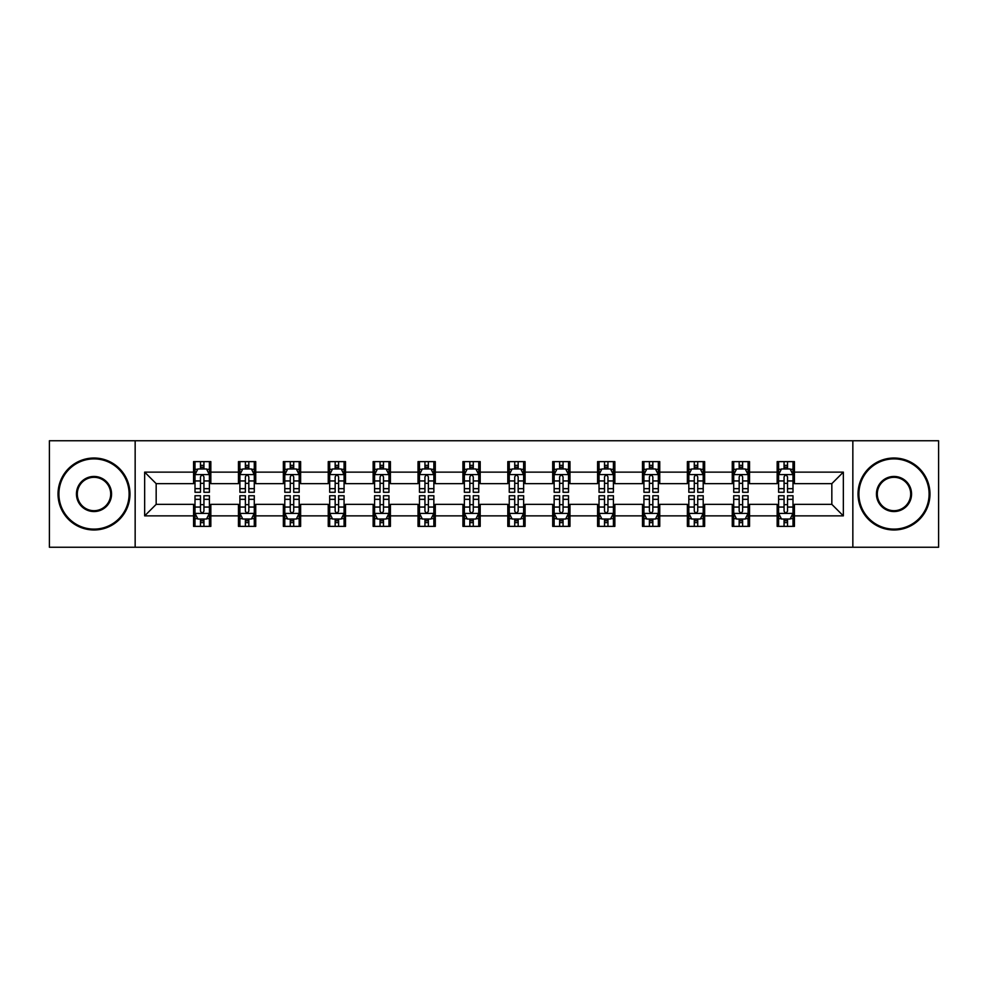<?xml version="1.0" encoding="UTF-8"?>
<svg xmlns="http://www.w3.org/2000/svg" width="988" height="988" viewBox="0 0 988 988"><rect width="100%" height="100%" fill="white"/><g stroke="black" fill="none" stroke-linecap="round" stroke-linejoin="round"><path stroke-width="1.48" d="M852.842 547.241L938.6 547.241L938.6 440.759L852.842 440.759L852.842 547.241L135.158 547.241L135.158 440.759L49.4 440.759L49.4 547.241L135.158 547.241M852.842 440.759L135.158 440.759M794.426 472.128L794.426 461.631L777.161 461.631L777.161 472.128L749.534 472.128L749.534 461.631L732.269 461.631L732.269 472.128L704.642 472.128L704.642 461.631L687.376 461.631L687.376 472.128L659.749 472.128L659.749 461.631L642.484 461.631L642.484 472.128L614.857 472.128L614.857 461.631L597.592 461.631L597.592 472.128L569.965 472.128L569.965 461.631L552.7 461.631L552.7 472.128L525.085 472.128L525.085 461.631L507.807 461.631L507.807 472.128L480.193 472.128L480.193 461.631L462.915 461.631L462.915 472.128L435.3 472.128L435.3 461.631L418.035 461.631L418.035 472.128L390.408 472.128L390.408 461.631L373.143 461.631L373.143 472.128L345.516 472.128L345.516 461.631L328.251 461.631L328.251 472.128L300.624 472.128L300.624 461.631L283.358 461.631L283.358 472.128L255.731 472.128L255.731 461.631L238.466 461.631L238.466 472.128L210.839 472.128L210.839 461.631L193.574 461.631L193.574 472.128L144.656 472.128L144.656 515.872L156.166 504.362L193.574 504.362L193.574 526.369L210.839 526.369L210.839 504.362L238.466 504.362L238.466 526.369L255.731 526.369L255.731 504.362L283.358 504.362L283.358 526.369L300.624 526.369L300.624 504.362L328.251 504.362L328.251 526.369L345.516 526.369L345.516 504.362L373.143 504.362L373.143 526.369L390.408 526.369L390.408 504.362L418.035 504.362L418.035 526.369L435.3 526.369L435.3 504.362L462.915 504.362L462.915 526.369L480.193 526.369L480.193 504.362L507.807 504.362L507.807 526.369L525.085 526.369L525.085 504.362L552.7 504.362L552.7 526.369L569.965 526.369L569.965 504.362L597.592 504.362L597.592 526.369L614.857 526.369L614.857 504.362L642.484 504.362L642.484 526.369L659.749 526.369L659.749 504.362L687.376 504.362L687.376 526.369L704.642 526.369L704.642 504.362L732.269 504.362L732.269 526.369L749.534 526.369L749.534 504.362L777.161 504.362L777.161 526.369L794.426 526.369L794.426 504.362L831.834 504.362L831.834 483.638L794.426 483.638L794.426 472.128L843.344 472.128L843.344 515.872L794.426 515.872M777.161 515.872L749.534 515.872M732.269 515.872L704.642 515.872M687.376 515.872L659.749 515.872M642.484 515.872L614.857 515.872M597.592 515.872L569.965 515.872M552.7 515.872L525.085 515.872M507.807 515.872L480.193 515.872M462.915 515.872L435.3 515.872M418.035 515.872L390.408 515.872M373.143 515.872L345.516 515.872M328.251 515.872L300.624 515.872M283.358 515.872L255.731 515.872M238.466 515.872L210.839 515.872M193.574 515.872L144.656 515.872M777.161 472.128L777.161 483.638L749.534 483.638L749.534 472.128M732.269 472.128L732.269 483.638L704.642 483.638L704.642 472.128M687.376 472.128L687.376 483.638L659.749 483.638L659.749 472.128M642.484 472.128L642.484 483.638L614.857 483.638L614.857 472.128M597.592 472.128L597.592 483.638L569.965 483.638L569.965 472.128M552.7 472.128L552.7 483.638L525.085 483.638L525.085 472.128M507.807 472.128L507.807 483.638L480.193 483.638L480.193 472.128M462.915 472.128L462.915 483.638L435.3 483.638L435.3 472.128M418.035 472.128L418.035 483.638L390.408 483.638L390.408 472.128M373.143 472.128L373.143 483.638L345.516 483.638L345.516 472.128M328.251 472.128L328.251 483.638L300.624 483.638L300.624 472.128M283.358 472.128L283.358 483.638L255.731 483.638L255.731 472.128M238.466 472.128L238.466 483.638L210.839 483.638L210.839 472.128M193.574 472.128L193.574 483.638L156.166 483.638L144.656 472.128M156.166 483.638L156.166 504.362M843.344 515.872L831.834 504.362M831.834 483.638L843.344 472.128M193.574 468.818L195.007 468.818M200.478 468.818L203.936 468.818M209.394 468.818L210.839 468.818M193.574 483.354L195.007 483.354M200.478 483.354L203.936 483.354M209.394 483.354L210.839 483.354M193.574 504.646L195.007 504.646M200.478 504.646L203.936 504.646M209.394 504.646L210.839 504.646M193.574 519.182L195.007 519.182M200.478 519.182L203.936 519.182M209.394 519.182L210.839 519.182M238.466 504.646L239.899 504.646M245.37 504.646L248.828 504.646M254.287 504.646L255.731 504.646M238.466 519.182L239.899 519.182M245.37 519.182L248.828 519.182M254.287 519.182L255.731 519.182M238.466 468.818L239.899 468.818M245.37 468.818L248.828 468.818M254.287 468.818L255.731 468.818M238.466 483.354L239.899 483.354M245.37 483.354L248.828 483.354M254.287 483.354L255.731 483.354M283.358 504.646L284.791 504.646M290.262 504.646L293.72 504.646M299.179 504.646L300.624 504.646M283.358 519.182L284.791 519.182M290.262 519.182L293.72 519.182M299.179 519.182L300.624 519.182M283.358 468.818L284.791 468.818M290.262 468.818L293.72 468.818M299.179 468.818L300.624 468.818M283.358 483.354L284.791 483.354M290.262 483.354L293.72 483.354M299.179 483.354L300.624 483.354M328.251 504.646L329.683 504.646M335.154 504.646L338.6 504.646M344.071 504.646L345.516 504.646M328.251 519.182L329.683 519.182M335.154 519.182L338.6 519.182M344.071 519.182L345.516 519.182M328.251 468.818L329.683 468.818M335.154 468.818L338.6 468.818M344.071 468.818L345.516 468.818M328.251 483.354L329.683 483.354M335.154 483.354L338.6 483.354M344.071 483.354L345.516 483.354M373.143 504.646L374.576 504.646M380.047 504.646L383.492 504.646M388.963 504.646L390.408 504.646M373.143 519.182L374.576 519.182M380.047 519.182L383.492 519.182M388.963 519.182L390.408 519.182M373.143 468.818L374.576 468.818M380.047 468.818L383.492 468.818M388.963 468.818L390.408 468.818M373.143 483.354L374.576 483.354M380.047 483.354L383.492 483.354M388.963 483.354L390.408 483.354M418.035 504.646L419.468 504.646M424.939 504.646L428.384 504.646M433.856 504.646L435.3 504.646M418.035 519.182L419.468 519.182M424.939 519.182L428.384 519.182M433.856 519.182L435.3 519.182M418.035 468.818L419.468 468.818M424.939 468.818L428.384 468.818M433.856 468.818L435.3 468.818M418.035 483.354L419.468 483.354M424.939 483.354L428.384 483.354M433.856 483.354L435.3 483.354M462.915 504.646L464.36 504.646M469.831 504.646L473.277 504.646M478.748 504.646L480.193 504.646M462.915 519.182L464.36 519.182M469.831 519.182L473.277 519.182M478.748 519.182L480.193 519.182M462.915 468.818L464.36 468.818M469.831 468.818L473.277 468.818M478.748 468.818L480.193 468.818M462.915 483.354L464.36 483.354M469.831 483.354L473.277 483.354M478.748 483.354L480.193 483.354M507.807 504.646L509.252 504.646M514.723 504.646L518.169 504.646M523.64 504.646L525.085 504.646M507.807 519.182L509.252 519.182M514.723 519.182L518.169 519.182M523.64 519.182L525.085 519.182M507.807 468.818L509.252 468.818M514.723 468.818L518.169 468.818M523.64 468.818L525.085 468.818M507.807 483.354L509.252 483.354M514.723 483.354L518.169 483.354M523.64 483.354L525.085 483.354M552.7 504.646L554.144 504.646M559.616 504.646L563.061 504.646M568.532 504.646L569.965 504.646M552.7 519.182L554.144 519.182M559.616 519.182L563.061 519.182M568.532 519.182L569.965 519.182M552.7 468.818L554.144 468.818M559.616 468.818L563.061 468.818M568.532 468.818L569.965 468.818M552.7 483.354L554.144 483.354M559.616 483.354L563.061 483.354M568.532 483.354L569.965 483.354M597.592 504.646L599.037 504.646M604.508 504.646L607.953 504.646M613.425 504.646L614.857 504.646M597.592 519.182L599.037 519.182M604.508 519.182L607.953 519.182M613.425 519.182L614.857 519.182M597.592 468.818L599.037 468.818M604.508 468.818L607.953 468.818M613.425 468.818L614.857 468.818M597.592 483.354L599.037 483.354M604.508 483.354L607.953 483.354M613.425 483.354L614.857 483.354M642.484 504.646L643.929 504.646M649.4 504.646L652.846 504.646M658.317 504.646L659.749 504.646M642.484 519.182L643.929 519.182M649.4 519.182L652.846 519.182M658.317 519.182L659.749 519.182M642.484 468.818L643.929 468.818M649.4 468.818L652.846 468.818M658.317 468.818L659.749 468.818M642.484 483.354L643.929 483.354M649.4 483.354L652.846 483.354M658.317 483.354L659.749 483.354M687.376 504.646L688.821 504.646M694.28 504.646L697.738 504.646M703.209 504.646L704.642 504.646M687.376 519.182L688.821 519.182M694.28 519.182L697.738 519.182M703.209 519.182L704.642 519.182M687.376 468.818L688.821 468.818M694.28 468.818L697.738 468.818M703.209 468.818L704.642 468.818M687.376 483.354L688.821 483.354M694.28 483.354L697.738 483.354M703.209 483.354L704.642 483.354M732.269 504.646L733.714 504.646M739.172 504.646L742.63 504.646M748.101 504.646L749.534 504.646M732.269 519.182L733.714 519.182M739.172 519.182L742.63 519.182M748.101 519.182L749.534 519.182M732.269 468.818L733.714 468.818M739.172 468.818L742.63 468.818M748.101 468.818L749.534 468.818M732.269 483.354L733.714 483.354M739.172 483.354L742.63 483.354M748.101 483.354L749.534 483.354M777.161 504.646L778.606 504.646M784.064 504.646L787.522 504.646M792.994 504.646L794.426 504.646M777.161 519.182L778.606 519.182M784.064 519.182L787.522 519.182M792.994 519.182L794.426 519.182M777.161 468.818L778.606 468.818M784.064 468.818L787.522 468.818M792.994 468.818L794.426 468.818M777.161 483.354L778.606 483.354M784.064 483.354L787.522 483.354M792.994 483.354L794.426 483.354M203.936 465.373L200.478 465.373M209.394 488.665L203.936 488.665L203.936 492.271L209.394 492.271L209.394 474.722L206.517 468.967L197.884 468.967L195.007 474.722L195.007 492.271L200.478 492.271L200.478 488.665L195.007 488.665M195.007 474.722L195.007 461.631M209.394 474.722L209.394 461.631M200.478 468.967L200.478 461.631M203.936 461.631L203.936 468.967M203.936 488.665L203.936 476.883C202.787 474.66 201.626 474.66 200.478 476.883L200.478 488.665M200.478 522.627L203.936 522.627M195.007 499.335L200.478 499.335L200.478 495.729L195.007 495.729L195.007 513.278L197.884 519.033L206.517 519.033L209.394 513.278L209.394 495.729L203.936 495.729L203.936 499.335L209.394 499.335M209.394 513.278L209.394 526.369M195.007 513.278L195.007 526.369M203.936 519.033L203.936 526.369M200.478 526.369L200.478 519.033M200.478 499.335L200.478 511.117C201.626 513.34 202.775 513.34 203.936 511.117L203.936 499.335M94.008 458.889A35.111 35.111 0 0 0 58.897 494A35.111 35.111 0 0 0 94.008 529.111A35.111 35.111 0 0 0 129.107 494A35.111 35.111 0 0 0 94.008 458.889M94.008 529.976A35.976 35.976 0 0 1 58.033 494A35.976 35.976 0 0 1 94.008 458.024A35.976 35.976 0 0 1 129.971 494A35.976 35.976 0 0 1 94.008 529.976M94.008 476.451A17.549 17.549 0 0 1 111.558 494A17.549 17.549 0 0 1 94.008 511.549A17.549 17.549 0 0 1 76.447 494A17.549 17.549 0 0 1 94.008 476.451M94.008 510.685A16.685 16.685 0 0 0 110.693 494A16.685 16.685 0 0 0 94.008 477.315A16.685 16.685 0 0 0 77.311 494A16.685 16.685 0 0 0 94.008 510.685M893.992 458.889A35.111 35.111 0 0 0 858.893 494A35.111 35.111 0 0 0 893.992 529.111A35.111 35.111 0 0 0 929.103 494A35.111 35.111 0 0 0 893.992 458.889M893.992 529.976A35.976 35.976 0 0 1 858.029 494A35.976 35.976 0 0 1 893.992 458.024A35.976 35.976 0 0 1 929.967 494A35.976 35.976 0 0 1 893.992 529.976M893.992 476.451A17.549 17.549 0 0 1 911.554 494A17.549 17.549 0 0 1 893.992 511.549A17.549 17.549 0 0 1 876.442 494A17.549 17.549 0 0 1 893.992 476.451M893.992 510.685A16.685 16.685 0 0 0 910.689 494A16.685 16.685 0 0 0 893.992 477.315A16.685 16.685 0 0 0 877.307 494A16.685 16.685 0 0 0 893.992 510.685M248.828 465.373L245.37 465.373M254.287 488.665L248.828 488.665L248.828 492.271L254.287 492.271L254.287 474.722L251.409 468.967L242.776 468.967L239.899 474.722L239.899 492.271L245.37 492.271L245.37 488.665L239.899 488.665M239.899 474.722L239.899 461.631M254.287 474.722L254.287 461.631M245.37 468.967L245.37 461.631M248.828 461.631L248.828 468.967M248.828 488.665L248.828 476.883C247.667 474.66 246.518 474.66 245.37 476.883L245.37 488.665M293.72 465.373L290.262 465.373M299.179 488.665L293.72 488.665L293.72 492.271L299.179 492.271L299.179 474.722L296.301 468.967L287.669 468.967L284.791 474.722L284.791 492.271L290.262 492.271L290.262 488.665L284.791 488.665M284.791 474.722L284.791 461.631M299.179 474.722L299.179 461.631M290.262 468.967L290.262 461.631M293.72 461.631L293.72 468.967M293.72 488.665L293.72 476.883C292.559 474.66 291.411 474.66 290.262 476.883L290.262 488.665M245.37 522.627L248.828 522.627M239.899 499.335L245.37 499.335L245.37 495.729L239.899 495.729L239.899 513.278L242.776 519.033L251.409 519.033L254.287 513.278L254.287 495.729L248.828 495.729L248.828 499.335L254.287 499.335M254.287 513.278L254.287 526.369M239.899 513.278L239.899 526.369M248.828 519.033L248.828 526.369M245.37 526.369L245.37 519.033M245.37 499.335L245.37 511.117C246.518 513.34 247.667 513.34 248.828 511.117L248.828 499.335M290.262 522.627L293.72 522.627M284.791 499.335L290.262 499.335L290.262 495.729L284.791 495.729L284.791 513.278L287.669 519.033L296.301 519.033L299.179 513.278L299.179 495.729L293.72 495.729L293.72 499.335L299.179 499.335M299.179 513.278L299.179 526.369M284.791 513.278L284.791 526.369M293.72 519.033L293.72 526.369M290.262 526.369L290.262 519.033M290.262 499.335L290.262 511.117C291.411 513.34 292.559 513.34 293.72 511.117L293.72 499.335M338.6 465.373L335.154 465.373M344.071 488.665L338.6 488.665L338.6 492.271L344.071 492.271L344.071 474.722L341.193 468.967L332.561 468.967L329.683 474.722L329.683 492.271L335.154 492.271L335.154 488.665L329.683 488.665M329.683 474.722L329.683 461.631M344.071 474.722L344.071 461.631M335.154 468.967L335.154 461.631M338.6 461.631L338.6 468.967M338.6 488.665L338.6 476.883C337.451 474.66 336.303 474.66 335.154 476.883L335.154 488.665M383.492 465.373L380.047 465.373M388.963 488.665L383.492 488.665L383.492 492.271L388.963 492.271L388.963 474.722L386.086 468.967L377.453 468.967L374.576 474.722L374.576 492.271L380.047 492.271L380.047 488.665L374.576 488.665M374.576 474.722L374.576 461.631M388.963 474.722L388.963 461.631M380.047 468.967L380.047 461.631M383.492 461.631L383.492 468.967M383.492 488.665L383.492 476.883C382.344 474.66 381.195 474.66 380.047 476.883L380.047 488.665M428.384 465.373L424.939 465.373M433.856 488.665L428.384 488.665L428.384 492.271L433.856 492.271L433.856 474.722L430.978 468.967L422.345 468.967L419.468 474.722L419.468 492.271L424.939 492.271L424.939 488.665L419.468 488.665M419.468 474.722L419.468 461.631M433.856 474.722L433.856 461.631M424.939 468.967L424.939 461.631M428.384 461.631L428.384 468.967M428.384 488.665L428.384 476.883C427.236 474.66 426.087 474.66 424.939 476.883L424.939 488.665M335.154 522.627L338.6 522.627M329.683 499.335L335.154 499.335L335.154 495.729L329.683 495.729L329.683 513.278L332.561 519.033L341.193 519.033L344.071 513.278L344.071 495.729L338.6 495.729L338.6 499.335L344.071 499.335M344.071 513.278L344.071 526.369M329.683 513.278L329.683 526.369M338.6 519.033L338.6 526.369M335.154 526.369L335.154 519.033M335.154 499.335L335.154 511.117C336.303 513.34 337.451 513.34 338.6 511.117L338.6 499.335M380.047 522.627L383.492 522.627M374.576 499.335L380.047 499.335L380.047 495.729L374.576 495.729L374.576 513.278L377.453 519.033L386.086 519.033L388.963 513.278L388.963 495.729L383.492 495.729L383.492 499.335L388.963 499.335M388.963 513.278L388.963 526.369M374.576 513.278L374.576 526.369M383.492 519.033L383.492 526.369M380.047 526.369L380.047 519.033M380.047 499.335L380.047 511.117C381.195 513.34 382.344 513.34 383.492 511.117L383.492 499.335M424.939 522.627L428.384 522.627M419.468 499.335L424.939 499.335L424.939 495.729L419.468 495.729L419.468 513.278L422.345 519.033L430.978 519.033L433.856 513.278L433.856 495.729L428.384 495.729L428.384 499.335L433.856 499.335M433.856 513.278L433.856 526.369M419.468 513.278L419.468 526.369M428.384 519.033L428.384 526.369M424.939 526.369L424.939 519.033M424.939 499.335L424.939 511.117C426.087 513.34 427.236 513.34 428.384 511.117L428.384 499.335M473.277 465.373L469.831 465.373M478.748 488.665L473.277 488.665L473.277 492.271L478.748 492.271L478.748 474.722L475.87 468.967L467.238 468.967L464.36 474.722L464.36 492.271L469.831 492.271L469.831 488.665L464.36 488.665M464.36 474.722L464.36 461.631M478.748 474.722L478.748 461.631M469.831 468.967L469.831 461.631M473.277 461.631L473.277 468.967M473.277 488.665L473.277 476.883C472.128 474.66 470.98 474.66 469.831 476.883L469.831 488.665M469.831 522.627L473.277 522.627M464.36 499.335L469.831 499.335L469.831 495.729L464.36 495.729L464.36 513.278L467.238 519.033L475.87 519.033L478.748 513.278L478.748 495.729L473.277 495.729L473.277 499.335L478.748 499.335M478.748 513.278L478.748 526.369M464.36 513.278L464.36 526.369M473.277 519.033L473.277 526.369M469.831 526.369L469.831 519.033M469.831 499.335L469.831 511.117C470.98 513.34 472.128 513.34 473.277 511.117L473.277 499.335M518.169 465.373L514.723 465.373M523.64 488.665L518.169 488.665L518.169 492.271L523.64 492.271L523.64 474.722L520.762 468.967L512.13 468.967L509.252 474.722L509.252 492.271L514.723 492.271L514.723 488.665L509.252 488.665M509.252 474.722L509.252 461.631M523.64 474.722L523.64 461.631M514.723 468.967L514.723 461.631M518.169 461.631L518.169 468.967M518.169 488.665L518.169 476.883C517.02 474.66 515.872 474.66 514.723 476.883L514.723 488.665M514.723 522.627L518.169 522.627M509.252 499.335L514.723 499.335L514.723 495.729L509.252 495.729L509.252 513.278L512.13 519.033L520.762 519.033L523.64 513.278L523.64 495.729L518.169 495.729L518.169 499.335L523.64 499.335M523.64 513.278L523.64 526.369M509.252 513.278L509.252 526.369M518.169 519.033L518.169 526.369M514.723 526.369L514.723 519.033M514.723 499.335L514.723 511.117C515.872 513.34 517.02 513.34 518.169 511.117L518.169 499.335M563.061 465.373L559.616 465.373M568.532 488.665L563.061 488.665L563.061 492.271L568.532 492.271L568.532 474.722L565.655 468.967L557.022 468.967L554.144 474.722L554.144 492.271L559.616 492.271L559.616 488.665L554.144 488.665M554.144 474.722L554.144 461.631M568.532 474.722L568.532 461.631M559.616 468.967L559.616 461.631M563.061 461.631L563.061 468.967M563.061 488.665L563.061 476.883C561.913 474.66 560.764 474.66 559.616 476.883L559.616 488.665M559.616 522.627L563.061 522.627M554.144 499.335L559.616 499.335L559.616 495.729L554.144 495.729L554.144 513.278L557.022 519.033L565.655 519.033L568.532 513.278L568.532 495.729L563.061 495.729L563.061 499.335L568.532 499.335M568.532 513.278L568.532 526.369M554.144 513.278L554.144 526.369M563.061 519.033L563.061 526.369M559.616 526.369L559.616 519.033M559.616 499.335L559.616 511.117C560.764 513.34 561.913 513.34 563.061 511.117L563.061 499.335M607.953 465.373L604.508 465.373M613.425 488.665L607.953 488.665L607.953 492.271L613.425 492.271L613.425 474.722L610.547 468.967L601.914 468.967L599.037 474.722L599.037 492.271L604.508 492.271L604.508 488.665L599.037 488.665M599.037 474.722L599.037 461.631M613.425 474.722L613.425 461.631M604.508 468.967L604.508 461.631M607.953 461.631L607.953 468.967M607.953 488.665L607.953 476.883C606.805 474.66 605.656 474.66 604.508 476.883L604.508 488.665M604.508 522.627L607.953 522.627M599.037 499.335L604.508 499.335L604.508 495.729L599.037 495.729L599.037 513.278L601.914 519.033L610.547 519.033L613.425 513.278L613.425 495.729L607.953 495.729L607.953 499.335L613.425 499.335M613.425 513.278L613.425 526.369M599.037 513.278L599.037 526.369M607.953 519.033L607.953 526.369M604.508 526.369L604.508 519.033M604.508 499.335L604.508 511.117C605.656 513.34 606.805 513.34 607.953 511.117L607.953 499.335M652.846 465.373L649.4 465.373M658.317 488.665L652.846 488.665L652.846 492.271L658.317 492.271L658.317 474.722L655.439 468.967L646.807 468.967L643.929 474.722L643.929 492.271L649.4 492.271L649.4 488.665L643.929 488.665M643.929 474.722L643.929 461.631M658.317 474.722L658.317 461.631M649.4 468.967L649.4 461.631M652.846 461.631L652.846 468.967M652.846 488.665L652.846 476.883C651.697 474.66 650.549 474.66 649.4 476.883L649.4 488.665M649.4 522.627L652.846 522.627M643.929 499.335L649.4 499.335L649.4 495.729L643.929 495.729L643.929 513.278L646.807 519.033L655.439 519.033L658.317 513.278L658.317 495.729L652.846 495.729L652.846 499.335L658.317 499.335M658.317 513.278L658.317 526.369M643.929 513.278L643.929 526.369M652.846 519.033L652.846 526.369M649.4 526.369L649.4 519.033M649.4 499.335L649.4 511.117C650.549 513.34 651.697 513.34 652.846 511.117L652.846 499.335M697.738 465.373L694.28 465.373M703.209 488.665L697.738 488.665L697.738 492.271L703.209 492.271L703.209 474.722L700.331 468.967L691.699 468.967L688.821 474.722L688.821 492.271L694.28 492.271L694.28 488.665L688.821 488.665M688.821 474.722L688.821 461.631M703.209 474.722L703.209 461.631M694.28 468.967L694.28 461.631M697.738 461.631L697.738 468.967M697.738 488.665L697.738 476.883C696.589 474.66 695.441 474.66 694.28 476.883L694.28 488.665M694.28 522.627L697.738 522.627M688.821 499.335L694.28 499.335L694.28 495.729L688.821 495.729L688.821 513.278L691.699 519.033L700.331 519.033L703.209 513.278L703.209 495.729L697.738 495.729L697.738 499.335L703.209 499.335M703.209 513.278L703.209 526.369M688.821 513.278L688.821 526.369M697.738 519.033L697.738 526.369M694.28 526.369L694.28 519.033M694.28 499.335L694.28 511.117C695.441 513.34 696.589 513.34 697.738 511.117L697.738 499.335M742.63 465.373L739.172 465.373M748.101 488.665L742.63 488.665L742.63 492.271L748.101 492.271L748.101 474.722L745.224 468.967L736.591 468.967L733.714 474.722L733.714 492.271L739.172 492.271L739.172 488.665L733.714 488.665M733.714 474.722L733.714 461.631M748.101 474.722L748.101 461.631M739.172 468.967L739.172 461.631M742.63 461.631L742.63 468.967M742.63 488.665L742.63 476.883C741.482 474.66 740.333 474.66 739.172 476.883L739.172 488.665M739.172 522.627L742.63 522.627M733.714 499.335L739.172 499.335L739.172 495.729L733.714 495.729L733.714 513.278L736.591 519.033L745.224 519.033L748.101 513.278L748.101 495.729L742.63 495.729L742.63 499.335L748.101 499.335M748.101 513.278L748.101 526.369M733.714 513.278L733.714 526.369M742.63 519.033L742.63 526.369M739.172 526.369L739.172 519.033M739.172 499.335L739.172 511.117C740.333 513.34 741.482 513.34 742.63 511.117L742.63 499.335M787.522 465.373L784.064 465.373M792.994 488.665L787.522 488.665L787.522 492.271L792.994 492.271L792.994 474.722L790.116 468.967L781.483 468.967L778.606 474.722L778.606 492.271L784.064 492.271L784.064 488.665L778.606 488.665M778.606 474.722L778.606 461.631M792.994 474.722L792.994 461.631M784.064 468.967L784.064 461.631M787.522 461.631L787.522 468.967M787.522 488.665L787.522 476.883C786.374 474.66 785.225 474.66 784.064 476.883L784.064 488.665M784.064 522.627L787.522 522.627M778.606 499.335L784.064 499.335L784.064 495.729L778.606 495.729L778.606 513.278L781.483 519.033L790.116 519.033L792.994 513.278L792.994 495.729L787.522 495.729L787.522 499.335L792.994 499.335M792.994 513.278L792.994 526.369M778.606 513.278L778.606 526.369M787.522 519.033L787.522 526.369M784.064 526.369L784.064 519.033M784.064 499.335L784.064 511.117C785.213 513.34 786.374 513.34 787.522 511.117L787.522 499.335M209.333 474.573L195.081 474.573M195.007 469.312L197.711 469.312M206.69 469.312L209.394 469.312M200.478 480.946L195.007 480.946M209.394 480.946L203.936 480.946M203.936 467.201L200.478 467.201M195.081 513.427L209.333 513.427M209.394 518.688L206.69 518.688M197.711 518.688L195.007 518.688M203.936 507.054L209.394 507.054M195.007 507.054L200.478 507.054M200.478 520.8L203.936 520.8M254.212 474.573L239.973 474.573M239.899 469.312L242.603 469.312M251.582 469.312L254.287 469.312M245.37 480.946L239.899 480.946M254.287 480.946L248.828 480.946M248.828 467.201L245.37 467.201M299.105 474.573L284.865 474.573M284.791 469.312L287.496 469.312M296.474 469.312L299.179 469.312M290.262 480.946L284.791 480.946M299.179 480.946L293.72 480.946M293.72 467.201L290.262 467.201M239.973 513.427L254.212 513.427M254.287 518.688L251.582 518.688M242.603 518.688L239.899 518.688M248.828 507.054L254.287 507.054M239.899 507.054L245.37 507.054M245.37 520.8L248.828 520.8M284.865 513.427L299.105 513.427M299.179 518.688L296.474 518.688M287.496 518.688L284.791 518.688M293.72 507.054L299.179 507.054M284.791 507.054L290.262 507.054M290.262 520.8L293.72 520.8M343.997 474.573L329.757 474.573M329.683 469.312L332.388 469.312M341.366 469.312L344.071 469.312M335.154 480.946L329.683 480.946M344.071 480.946L338.6 480.946M338.6 467.201L335.154 467.201M388.889 474.573L374.65 474.573M374.576 469.312L377.28 469.312M386.259 469.312L388.963 469.312M380.047 480.946L374.576 480.946M388.963 480.946L383.492 480.946M383.492 467.201L380.047 467.201M433.781 474.573L419.542 474.573M419.468 469.312L422.172 469.312M431.151 469.312L433.856 469.312M424.939 480.946L419.468 480.946M433.856 480.946L428.384 480.946M428.384 467.201L424.939 467.201M329.757 513.427L343.997 513.427M344.071 518.688L341.366 518.688M332.388 518.688L329.683 518.688M338.6 507.054L344.071 507.054M329.683 507.054L335.154 507.054M335.154 520.8L338.6 520.8M374.65 513.427L388.889 513.427M388.963 518.688L386.259 518.688M377.28 518.688L374.576 518.688M383.492 507.054L388.963 507.054M374.576 507.054L380.047 507.054M380.047 520.8L383.492 520.8M419.542 513.427L433.781 513.427M433.856 518.688L431.151 518.688M422.172 518.688L419.468 518.688M428.384 507.054L433.856 507.054M419.468 507.054L424.939 507.054M424.939 520.8L428.384 520.8M478.674 474.573L464.434 474.573M464.36 469.312L467.065 469.312M476.043 469.312L478.748 469.312M469.831 480.946L464.36 480.946M478.748 480.946L473.277 480.946M473.277 467.201L469.831 467.201M464.434 513.427L478.674 513.427M478.748 518.688L476.043 518.688M467.065 518.688L464.36 518.688M473.277 507.054L478.748 507.054M464.36 507.054L469.831 507.054M469.831 520.8L473.277 520.8M523.566 474.573L509.326 474.573M509.252 469.312L511.957 469.312M520.935 469.312L523.64 469.312M514.723 480.946L509.252 480.946M523.64 480.946L518.169 480.946M518.169 467.201L514.723 467.201M509.326 513.427L523.566 513.427M523.64 518.688L520.935 518.688M511.957 518.688L509.252 518.688M518.169 507.054L523.64 507.054M509.252 507.054L514.723 507.054M514.723 520.8L518.169 520.8M568.458 474.573L554.219 474.573M554.144 469.312L556.849 469.312M565.828 469.312L568.532 469.312M559.616 480.946L554.144 480.946M568.532 480.946L563.061 480.946M563.061 467.201L559.616 467.201M554.219 513.427L568.458 513.427M568.532 518.688L565.828 518.688M556.849 518.688L554.144 518.688M563.061 507.054L568.532 507.054M554.144 507.054L559.616 507.054M559.616 520.8L563.061 520.8M613.35 474.573L599.111 474.573M599.037 469.312L601.741 469.312M610.72 469.312L613.425 469.312M604.508 480.946L599.037 480.946M613.425 480.946L607.953 480.946M607.953 467.201L604.508 467.201M599.111 513.427L613.35 513.427M613.425 518.688L610.72 518.688M601.741 518.688L599.037 518.688M607.953 507.054L613.425 507.054M599.037 507.054L604.508 507.054M604.508 520.8L607.953 520.8M658.243 474.573L644.003 474.573M643.929 469.312L646.634 469.312M655.612 469.312L658.317 469.312M649.4 480.946L643.929 480.946M658.317 480.946L652.846 480.946M652.846 467.201L649.4 467.201M644.003 513.427L658.243 513.427M658.317 518.688L655.612 518.688M646.634 518.688L643.929 518.688M652.846 507.054L658.317 507.054M643.929 507.054L649.4 507.054M649.4 520.8L652.846 520.8M703.135 474.573L688.895 474.573M688.821 469.312L691.526 469.312M700.504 469.312L703.209 469.312M694.28 480.946L688.821 480.946M703.209 480.946L697.738 480.946M697.738 467.201L694.28 467.201M688.895 513.427L703.135 513.427M703.209 518.688L700.504 518.688M691.526 518.688L688.821 518.688M697.738 507.054L703.209 507.054M688.821 507.054L694.28 507.054M694.28 520.8L697.738 520.8M748.027 474.573L733.788 474.573M733.714 469.312L736.418 469.312M745.397 469.312L748.101 469.312M739.172 480.946L733.714 480.946M748.101 480.946L742.63 480.946M742.63 467.201L739.172 467.201M733.788 513.427L748.027 513.427M748.101 518.688L745.397 518.688M736.418 518.688L733.714 518.688M742.63 507.054L748.101 507.054M733.714 507.054L739.172 507.054M739.172 520.8L742.63 520.8M792.919 474.573L778.668 474.573M778.606 469.312L781.31 469.312M790.289 469.312L792.994 469.312M784.064 480.946L778.606 480.946M792.994 480.946L787.522 480.946M787.522 467.201L784.064 467.201M778.668 513.427L792.919 513.427M792.994 518.688L790.289 518.688M781.31 518.688L778.606 518.688M787.522 507.054L792.994 507.054M778.606 507.054L784.064 507.054M784.064 520.8L787.522 520.8"/></g></svg>
